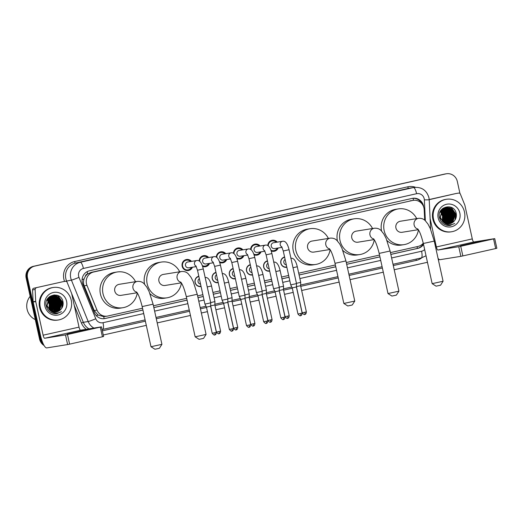 <?xml version="1.0" encoding="UTF-8"?>
<svg xmlns="http://www.w3.org/2000/svg" width="523" height="523" viewBox="0 0 523 523"><rect width="100%" height="100%" fill="white"/><g stroke="black" fill="none" stroke-linecap="round" stroke-linejoin="round"><path stroke-width="0.78" d="M201.074 286.499A5.263 5.08 -99.1 0 1 195.059 282.459A5.263 5.08 -99.1 0 1 198.812 276.222M218.228 282.655A5.263 5.08 -99.1 0 1 212.214 278.609A5.263 5.08 -99.1 0 1 215.966 272.378M235.383 278.805A5.263 5.08 -99.1 0 1 229.368 274.765A5.263 5.08 -99.1 0 1 233.121 268.528M252.537 274.954A5.263 5.08 -99.1 0 1 246.523 270.914A5.263 5.08 -99.1 0 1 250.275 264.677M269.691 271.11A5.263 5.08 -99.1 0 1 263.677 267.063A5.263 5.08 -99.1 0 1 267.43 260.827M286.846 267.26A5.263 5.08 -99.1 0 1 280.825 263.219A5.263 5.08 -99.1 0 1 284.584 256.983M192.418 267.22A5.596 5.4 -99.1 0 1 182.154 266.207A5.596 5.4 -99.1 0 1 191.477 261.376M209.573 263.376A5.596 5.4 -99.1 0 1 202.564 266.344M226.727 259.526A5.596 5.4 -99.1 0 1 219.719 262.5M243.881 255.675A5.596 5.4 -99.1 0 1 236.873 258.65M261.036 251.831A5.596 5.4 -99.1 0 1 254.028 254.799M278.19 247.98A5.596 5.4 -99.1 0 1 271.182 250.955M424.696 220.163L424.192 209.716A9.872 9.519 80.9 0 0 423.963 208.017A9.872 9.519 80.9 0 0 413.111 200.355A9.872 9.519 80.9 0 0 412.555 200.459L93.63 272.012A9.872 9.519 80.9 0 0 86.968 285.375L96.99 310.093A9.872 9.519 80.9 0 0 107.333 316.114A9.872 9.519 80.9 0 0 107.888 316.003L142.537 308.23M85.282 276.451A9.872 9.519 -99.1 0 1 87.864 273.817L87.707 273.849A3.288 3.171 80.9 0 0 85.282 276.451L84.098 278.883C83.288 281.217 83.314 283.531 84.183 285.82L94.205 310.538L97.951 315.003L103.75 316.631L105.313 316.422M413.111 200.355L91.054 272.424L87.864 273.817M390.452 252.616L418.073 246.418A9.872 9.519 80.9 0 0 423.257 243.195M153.448 305.785L186.691 298.326M197.602 295.881L202.872 294.697M212.933 292.435L220.026 290.847M230.087 288.591L237.181 286.996M247.242 284.741L254.335 283.152M264.396 280.89L271.489 279.302M281.551 277.046L288.644 275.451M298.705 273.196L335.38 264.965M346.298 262.52L379.535 255.061M267.789 245.594A5.596 5.4 -99.1 0 1 277.249 242.136M250.635 249.445A5.596 5.4 -99.1 0 1 260.094 245.98M233.48 253.295A5.596 5.4 -99.1 0 1 242.94 249.831M216.326 257.139A5.596 5.4 -99.1 0 1 225.786 253.681M199.171 260.99A5.596 5.4 -99.1 0 1 208.631 257.525M42.775 342.853A9.872 9.519 -99.1 0 1 40.938 338.884L27.523 277.844L26.836 277.955A9.872 9.519 -99.1 0 1 34.008 266.233L445.217 173.982A9.872 9.519 -99.1 0 1 445.766 173.871A9.872 9.519 -99.1 0 0 445.217 173.982L34.008 266.233A9.872 9.519 -99.1 0 0 26.836 277.955L40.258 338.996L26.836 277.955L26.15 278.066A9.872 9.519 -99.1 0 1 33.322 266.344L444.53 174.094A9.872 9.519 -99.1 0 1 445.086 173.982L446.452 173.767A9.872 9.519 -99.1 0 1 457.311 181.422L459.959 193.49M43.52 344.48A9.872 9.519 -99.1 0 1 40.258 338.996A9.872 9.519 -99.1 0 0 43.52 344.48M44.069 345.487A9.872 9.519 -99.1 0 1 39.571 339.1L26.15 278.066M423.689 207.01A9.872 9.519 80.9 0 0 423.519 205.97A9.872 9.519 80.9 0 0 412.66 198.309A9.872 9.519 80.9 0 0 412.111 198.42L89.459 270.803A9.872 9.519 80.9 0 0 82.797 284.166L94.323 312.597A9.872 9.519 80.9 0 0 104.665 318.612A9.872 9.519 80.9 0 0 105.221 318.507L142.936 310.047M412.32 198.374A9.872 9.519 -99.1 0 1 422.185 204.12M27.523 277.844A9.872 9.519 -99.1 0 1 34.695 266.122L445.897 173.871A9.872 9.519 -99.1 0 1 446.452 173.767M439.444 259.591L438.372 259.833M427.454 262.285L394.218 269.737M383.3 272.189L350.057 279.648M339.146 282.093L301.666 290.5M293.213 292.396L284.512 294.351M276.059 296.247L267.358 298.202M258.905 300.097L250.203 302.046M241.75 303.941L233.049 305.896M224.596 307.792L215.894 309.747M207.441 311.643L201.368 313.002M190.457 315.454L157.214 322.913M146.303 325.358L103.273 335.014M390.851 254.426L417.818 248.373A9.872 9.519 80.9 0 0 423.532 244.444M153.847 307.596L187.09 300.137M198.001 297.692L203.27 296.508M213.332 294.253L220.425 292.658M230.486 290.402L237.579 288.814M247.641 286.552L254.734 284.963M264.795 282.708L271.888 281.113M281.949 278.857L289.042 277.262M299.104 275.006L335.779 266.782M346.69 264.331L379.933 256.871M142.923 310.002L104.535 318.618A9.872 9.519 -99.1 0 1 104.319 318.664M423.369 243.685A9.872 9.519 -99.1 0 1 417.132 248.484L390.838 254.381M379.927 256.832L346.684 264.292M335.773 266.737L299.097 274.967M289.036 277.223L281.943 278.818M271.882 281.073L264.788 282.662M254.727 284.917L247.634 286.512M237.573 288.768L230.48 290.363M220.418 292.619L213.325 294.207M203.264 296.469L197.995 297.646M187.077 300.097L153.84 307.557M473.492 243.182L481.029 241.365L476.956 242.123L460.469 245.882L473.492 243.182M429.2 199.668L455.984 193.517A1.647 1.589 -99.1 0 1 456.174 193.49M429.193 199.531L455.984 193.517M438.045 258.349A13.16 3.465 -102.6 0 0 440.046 259.676L460.874 256.335L458.756 246.693L437.928 250.04A3.288 0.869 77.4 0 1 436.365 246.961L430.109 218.509M496.791 248.275L495.673 248.556L493.555 238.913L494.732 238.632L473.845 241.979A3.288 0.869 77.4 0 1 472.282 238.906L464.895 205.317A1.647 1.589 80.9 0 0 464.81 205.042L460.377 194.092A1.647 1.589 80.9 0 0 458.56 193.105M458.756 246.693L460.73 246.281L462.848 255.917L495.673 248.556M462.848 255.917L460.874 256.335M460.73 246.281L493.555 238.913M429.605 199.603A1.647 1.589 80.9 0 0 429.206 199.753M433.521 218.993A16.448 15.867 -99.1 0 1 446.4 199.276A16.448 15.867 -99.1 0 1 464.489 212.044A16.448 15.867 -99.1 0 1 451.611 231.761A16.448 15.867 -99.1 0 1 433.521 218.993M451.611 231.761L450.924 231.866A16.448 15.867 -99.1 0 1 432.835 219.104A16.448 15.867 -99.1 0 1 445.714 199.387L446.4 199.276M447.766 225.531L450.198 225.459L454.709 223.406C450.257 225.792 446.263 225.191 442.72 221.589A8.224 7.93 -99.1 0 0 453.99 221.288C455.945 219.189 456.703 216.705 456.278 213.835C454.552 202.12 436.528 206.402 439.477 217.627C440.601 222.066 443.36 224.7 447.766 225.531M459.841 213.09A11.513 11.107 -99.1 0 1 451.48 226.76A11.513 11.107 -99.1 0 1 438.169 217.947A11.513 11.107 -99.1 0 1 446.531 204.277A11.513 11.107 -99.1 0 1 459.841 213.09M448.982 223.837L452.683 221.883L455.167 214.038L449.911 207.925L446.328 207.618L442.308 209.638L440.111 217.437L443.497 222.432M439.438 217.398L445.125 223.641M449.087 223.824L452.898 221.85L455.383 213.999L450.12 207.893L446.544 207.585L442.523 209.605L440.327 217.405L442.72 221.589M448.551 223.864L451.826 222.02L454.31 214.175L449.054 208.062L446.008 207.69M448.656 223.864L452.035 221.987L454.52 214.136L449.264 208.03L446.112 207.664M448.113 223.87L450.97 222.157L453.454 214.312L448.191 208.2L445.256 207.801M448.224 223.87L451.179 222.125L453.663 214.273L448.407 208.167L445.694 207.775M447.675 223.851L450.107 222.295L452.591 214.45L447.335 208.337L445.171 207.945M447.786 223.857L450.323 222.262L452.807 214.417L447.551 208.304L445.276 207.906M447.23 223.805L449.25 222.432L451.735 214.587L446.479 208.474L444.759 208.108M447.342 223.818L449.466 222.399L451.95 214.554L446.694 208.442L444.857 208.062M446.786 223.733L448.394 222.569L450.878 214.724L445.622 208.612L444.347 208.304M446.897 223.752L448.61 222.536L451.094 214.691L445.838 208.579L444.452 208.252M446.335 223.635L447.538 222.706L450.022 214.861L444.766 208.749L443.942 208.52M446.446 223.661L447.753 222.674L450.238 214.829L444.981 208.716L444.047 208.468M445.877 223.504L446.681 222.844L449.165 214.999L443.543 208.775M445.995 223.537L446.897 222.811L449.381 214.966L443.648 208.71M445.419 223.341L448.309 215.136L443.151 209.063M445.531 223.38L446.041 222.948L448.525 215.103L443.249 208.984M444.949 223.138L447.453 215.273L442.765 209.383M445.066 223.19L447.668 215.241L442.863 209.298M444.472 222.896L446.596 215.411L442.386 209.743M444.596 222.961L446.812 215.378L442.478 209.651M443.994 222.608L445.74 215.548L442.007 210.154M444.112 222.687L445.949 215.515L442.098 210.05M443.504 222.268L444.883 215.685L441.641 210.619M443.628 222.36L445.093 215.653L441.732 210.494M443.001 221.857L444.02 215.822L441.288 211.148M443.131 221.961L444.236 215.79L441.379 211.011M442.491 221.36L443.164 215.96L440.948 211.763M442.621 221.491L443.38 215.927L441.033 211.599M445.903 207.703L441.667 209.743L440.078 211.933M446.008 207.677L445.681 207.723M445.478 207.808L442.471 208.664M445.06 207.938L444.733 207.938M444.622 207.945L443.968 207.997M444.184 207.977L443.752 208.03M445.165 207.906L444.838 207.912M444.727 207.919L444.4 207.938M444.648 208.102L444.315 208.082M444.204 208.076L443.87 208.076M443.766 208.082L443.327 208.115M444.746 208.056L444.419 208.043M444.308 208.043L443.975 208.049M443.87 208.056L443.543 208.082M444.341 208.232L444.001 208.2M443.89 208.193L443.563 208.18M443.452 208.18L443.118 208.187M443.929 208.442L443.596 208.389M443.478 208.376L443.144 208.337M441.517 210.534L441.151 210.292M441.164 211.044L440.784 210.756M441.249 210.906L440.876 210.632M440.817 211.638L440.431 211.285M440.902 211.482L440.516 211.148M440.68 212.371A8.224 7.93 -99.1 0 1 442.523 216.064L440.706 212.305M440.569 212.148L440.176 211.737M442.523 216.064L442.255 221.105M449.407 223.785L453.99 221.288M444.282 220.915L444.576 215.626L442.818 211.652M445.995 220.641L446.289 215.352L444.53 211.377M446.851 220.503L447.145 215.215L445.387 211.24M451.996 219.673L452.29 214.391L450.532 210.416M448.924 225.576L450.793 224.785M455.232 219.673L455.716 213.842L451.186 207.298M449.355 225.557L451.656 224.642M443.935 221.589L444.465 215.646L442.301 211.142M445.648 221.314L446.184 215.371L444.014 210.867M446.505 221.177L447.041 215.234L444.87 210.73M451.65 220.346L452.179 214.41L450.009 209.906M448.871 225.576L450.702 224.792M454.938 220.131L455.611 213.855L450.767 207.134M449.303 225.557L451.539 224.668M450.107 225.472L454.709 223.406M443.079 281.25L440.575 285.172L438.921 285.565L436.077 286.159L432.155 283.656L443.079 281.25L434.253 241.096L423.329 243.496L432.155 283.649M417.955 229.211A5.59 5.393 80.9 0 1 418.524 218.326L400.304 221.249A5.59 5.393 80.9 0 0 395.924 227.95A5.59 5.393 80.9 0 0 402.076 232.29L418.295 229.689M418.426 229.891A18.096 17.449 -99.1 0 1 404.057 244.633A18.096 17.449 -99.1 0 1 384.157 230.591A18.096 17.449 -99.1 0 1 398.317 208.906A18.096 17.449 -99.1 0 1 416.687 218.621M381.594 231.048A18.096 17.449 -99.1 0 1 381.587 231.003A18.096 17.449 -99.1 0 1 395.748 209.318L398.317 208.906M404.057 244.633L401.487 245.045A18.096 17.449 -99.1 0 1 387 240.547M398.925 291.161L396.421 295.077L394.767 295.475L391.923 296.064L388.001 293.56L398.925 291.161L390.093 251.001L379.175 253.4L388.001 293.56M373.795 239.116A5.59 5.393 80.9 0 1 374.37 228.231L356.143 231.153A5.59 5.393 80.9 0 0 351.77 237.86A5.59 5.393 80.9 0 0 357.922 242.201L374.141 239.593M374.272 239.796A18.096 17.449 -99.1 0 1 359.902 254.544A18.096 17.449 -99.1 0 1 340.002 240.495A18.096 17.449 -99.1 0 1 354.163 218.817A18.096 17.449 -99.1 0 1 372.533 228.525M337.44 240.953A18.096 17.449 -99.1 0 1 337.433 240.913A18.096 17.449 -99.1 0 1 351.593 219.229L354.163 218.817M359.902 254.544L357.327 254.956A18.096 17.449 -99.1 0 1 342.846 250.452M354.771 301.065L352.26 304.981L350.613 305.38L347.762 305.968L343.846 303.464L354.771 301.065L345.938 260.905L335.014 263.311L343.846 303.464M329.64 249.02A5.59 5.393 80.9 0 1 330.209 238.135L311.989 241.064A5.59 5.393 80.9 0 0 307.616 247.765A5.59 5.393 80.9 0 0 313.761 252.106L329.987 249.504M330.118 249.706A18.096 17.449 -99.1 0 1 315.748 264.448A18.096 17.449 -99.1 0 1 295.848 250.406A18.096 17.449 -99.1 0 1 310.008 228.721A18.096 17.449 -99.1 0 1 328.379 238.429M315.748 264.448L313.172 264.86A18.096 17.449 -99.1 0 1 293.272 250.818A18.096 17.449 -99.1 0 1 307.439 229.133L310.008 228.721M206.075 334.426L203.571 338.342L201.924 338.741L199.073 339.329L195.157 336.825L206.075 334.426L197.249 294.266L186.325 296.665L195.151 336.825M180.951 282.381A5.59 5.393 80.9 0 1 181.52 271.496L163.3 274.418A5.59 5.393 80.9 0 0 158.92 281.126A5.59 5.393 80.9 0 0 165.072 285.466L181.291 282.858M181.422 283.061A18.096 17.449 -99.1 0 1 167.053 297.809A18.096 17.449 -99.1 0 1 147.153 283.76A18.096 17.449 -99.1 0 1 161.319 262.075A18.096 17.449 -99.1 0 1 179.69 271.79M144.596 284.218A18.096 17.449 -99.1 0 1 144.583 284.179A18.096 17.449 -99.1 0 1 158.744 262.494L161.319 262.075M167.053 297.809L164.484 298.221A18.096 17.449 -99.1 0 1 149.996 293.717M161.921 344.33L159.417 348.246L157.769 348.645L154.919 349.233L150.997 346.729L161.921 344.33L153.095 304.17L142.171 306.576L150.997 346.729M136.797 292.285A5.59 5.393 80.9 0 1 137.366 281.4L119.146 284.329A5.59 5.393 80.9 0 0 114.766 291.03A5.59 5.393 80.9 0 0 120.918 295.371L137.137 292.769M137.268 292.972A18.096 17.449 -99.1 0 1 122.898 307.714A18.096 17.449 -99.1 0 1 102.998 293.671A18.096 17.449 -99.1 0 1 117.165 271.986A18.096 17.449 -99.1 0 1 135.529 281.694M122.898 307.714L120.329 308.125A18.096 17.449 -99.1 0 1 100.429 294.083A18.096 17.449 -99.1 0 1 114.589 272.398L117.165 271.986M276.314 242.286A4.936 4.759 80.9 0 0 268.26 245.915M281.655 246.634L283.27 250.988L289.049 249.719C288.108 245.614 286.146 240.541 282.564 241.28L273.581 242.724A2.961 2.857 80.9 0 0 271.26 246.268A2.961 2.857 80.9 0 0 274.523 248.569L282.08 247.353M289.049 249.719L296.495 283.577L294.377 284.087L290.71 284.845L283.27 250.988M296.325 286.97L292.22 287.885L290.71 284.845M270.927 250.21A4.936 4.759 80.9 0 0 277.249 248.131M302.15 313.114C301.771 316.631 300.032 315.317 300.529 315.663A2.138 0.562 -102.6 0 0 300.529 315.663A2.138 0.562 -102.6 0 0 300.614 313.486L302.15 313.114L296.397 286.964L296.495 283.577M259.16 246.13A4.936 4.759 80.9 0 0 251.105 249.765M264.501 250.484L266.115 254.838L271.895 253.563C270.953 249.464 268.992 244.385 265.409 245.13L256.427 246.568A2.961 2.857 80.9 0 0 254.106 250.118A2.961 2.857 80.9 0 0 257.368 252.419L264.926 251.203M271.895 253.563L279.341 287.428L277.223 287.938L273.555 288.696L266.115 254.838M279.171 290.821L275.065 291.729L273.555 288.696M253.773 254.06A4.936 4.759 80.9 0 0 260.094 251.981M284.996 316.964C284.617 320.481 282.878 319.161 283.374 319.507A2.138 0.562 -102.6 0 0 283.374 319.507A2.138 0.562 -102.6 0 0 283.459 317.33L284.996 316.964L279.243 290.814L279.341 287.428M242.005 249.981A4.936 4.759 80.9 0 0 233.951 253.616M247.346 254.335L248.961 258.689L254.74 257.414C253.799 253.315 251.838 248.235 248.255 248.974L239.273 250.419A2.961 2.857 80.9 0 0 236.958 253.969A2.961 2.857 80.9 0 0 240.214 256.263L247.771 255.054M254.74 257.414L262.186 291.272L260.068 291.788L256.401 292.547L248.961 258.689M262.016 294.671L257.911 295.58L256.401 292.547M236.618 257.911A4.936 4.759 80.9 0 0 242.94 255.825M267.841 320.815C267.462 324.325 265.723 323.011 266.22 323.358A2.138 0.562 -102.6 0 0 266.22 323.358A2.138 0.562 -102.6 0 0 266.305 321.181L267.841 320.815L262.088 294.665L262.186 291.272M224.851 253.832A4.936 4.759 80.9 0 0 216.797 257.46M230.192 258.179L231.807 262.533L237.586 261.265C236.644 257.159 234.683 252.086 231.101 252.825L222.118 254.27A2.961 2.857 80.9 0 0 219.804 257.819A2.961 2.857 80.9 0 0 223.06 260.114L230.617 258.898M237.586 261.265L245.032 295.122L242.914 295.632L239.246 296.397L231.807 262.533M244.862 298.522L240.757 299.431L239.246 296.397M219.464 261.762A4.936 4.759 80.9 0 0 225.786 259.676M249.053 327.208A2.138 0.562 -102.6 0 0 249.066 327.208A2.138 0.562 -102.6 0 0 249.151 325.031L250.687 324.659L244.934 298.509L245.032 295.122M207.696 257.676A4.936 4.759 80.9 0 0 199.642 261.31M213.038 262.03L214.652 266.384L220.431 265.109C219.49 261.01 217.529 255.93 213.946 256.675L204.964 258.114A2.961 2.857 80.9 0 0 202.649 261.663A2.961 2.857 80.9 0 0 205.905 263.965L213.462 262.749M220.431 265.109L227.878 298.973L225.759 299.483L222.092 300.241L214.652 266.384M227.708 302.366L223.602 303.281L222.092 300.241M202.309 265.606A4.936 4.759 80.9 0 0 208.631 263.527M231.898 331.059A2.138 0.562 -102.6 0 0 231.911 331.052A2.138 0.562 -102.6 0 0 231.996 328.882L233.533 328.509L227.78 302.359L227.878 298.973M190.542 261.526A4.936 4.759 80.9 0 0 182.605 266.096A4.936 4.759 80.9 0 0 191.477 267.371M195.883 265.88L197.498 270.234L203.277 268.959C202.336 264.86 200.374 259.781 196.792 260.526L187.809 261.964A2.961 2.857 80.9 0 0 185.495 265.514A2.961 2.857 80.9 0 0 188.751 267.809L196.308 266.599M203.277 268.959L210.723 302.817L208.605 303.333L204.938 304.092L197.498 270.234M210.553 306.216L206.448 307.125L204.938 304.092M216.378 332.36C215.999 335.871 214.267 334.557 214.757 334.903A2.138 0.562 -102.6 0 0 214.757 334.903A2.138 0.562 -102.6 0 0 214.842 332.726L216.378 332.36L210.625 306.21L210.723 302.817M283.257 257.512L284.656 257.29A4.936 4.759 80.9 0 0 280.969 263.174A4.936 4.759 80.9 0 0 286.774 266.926M285.127 259.441A2.961 2.857 80.9 0 0 286.329 264.906M293.011 267.724L297.286 266.737L300.718 282.355L296.443 283.335M300.548 285.748L296.41 286.584M306.373 311.891C305.994 315.408 304.255 314.088 304.752 314.434A2.138 0.562 -102.6 0 0 304.752 314.434A2.138 0.562 -102.6 0 0 304.837 312.257L306.373 311.891L300.62 285.741L300.718 282.355M266.102 261.363L267.501 261.14A4.936 4.759 80.9 0 0 263.814 267.024A4.936 4.759 80.9 0 0 269.62 270.777M267.972 263.291A2.961 2.857 80.9 0 0 269.175 268.75M275.856 271.568L280.132 270.587L283.564 286.199L279.289 287.179M283.394 289.598L279.256 290.435M289.219 315.735C288.84 319.252 287.101 317.938 287.598 318.285A2.138 0.562 -102.6 0 0 287.598 318.285A2.138 0.562 -102.6 0 0 287.683 316.108L289.219 315.735L283.466 289.592L283.564 286.199M248.948 265.213L250.347 264.984A4.936 4.759 80.9 0 0 246.66 270.875A4.936 4.759 80.9 0 0 252.465 274.627M250.818 267.135A2.961 2.857 80.9 0 0 252.021 272.601M258.702 275.418L262.977 274.438L266.41 290.049L262.134 291.03M266.24 293.442L262.101 294.286M270.43 322.135A2.138 0.562 -102.6 0 0 270.443 322.135A2.138 0.562 -102.6 0 0 270.528 319.958L272.065 319.586L266.312 293.436L266.41 290.049M231.794 269.057L233.193 268.835A4.936 4.759 80.9 0 0 229.505 274.719A4.936 4.759 80.9 0 0 235.311 278.471M233.663 270.986A2.961 2.857 80.9 0 0 234.866 276.451M241.548 279.269L245.823 278.282L249.255 293.9L244.98 294.88M249.085 297.293L244.947 298.13M253.276 325.986A2.138 0.562 -102.6 0 0 253.289 325.979A2.138 0.562 -102.6 0 0 253.374 323.802L254.91 323.436L249.157 297.286L249.255 293.9M214.639 272.908L216.038 272.686A4.936 4.759 80.9 0 0 212.351 278.569A4.936 4.759 80.9 0 0 218.156 282.322M216.509 274.837A2.961 2.857 80.9 0 0 217.712 280.295M224.393 283.113L228.669 282.132L232.101 297.744L227.825 298.725M231.931 301.143L227.793 301.98M237.756 327.287C237.377 330.798 235.644 329.483 236.135 329.83A2.138 0.562 -102.6 0 0 236.135 329.83A2.138 0.562 -102.6 0 0 236.219 327.653L237.756 327.287L232.003 301.137L232.101 297.744M197.485 276.759L198.884 276.53A4.936 4.759 80.9 0 0 195.197 282.42A4.936 4.759 80.9 0 0 201.002 286.173M199.355 278.681A2.961 2.857 80.9 0 0 200.557 284.146M207.239 286.964L211.514 285.983L214.946 301.594L210.671 302.575M214.776 304.987L210.638 305.831M220.601 331.131C220.222 334.648 218.49 333.334 218.98 333.681A2.138 0.562 -102.6 0 0 218.98 333.681A2.138 0.562 -102.6 0 0 219.065 331.504L220.601 331.131L214.848 304.981L214.946 301.594M80.241 331.405L87.779 329.588L83.713 330.346L67.219 334.105L80.241 331.405M36.355 287.827A1.647 1.589 80.9 0 0 35.126 289.494L35.695 301.313A1.647 1.589 80.9 0 0 35.727 301.601L33.158 302.013A1.647 1.589 -99.1 0 1 33.119 301.725L32.55 289.905A1.647 1.589 -99.1 0 1 33.786 288.238L62.74 281.747A1.647 1.589 -99.1 0 1 62.923 281.714M33.786 288.238L62.74 281.747M33.158 302.013L40.546 335.603A13.16 3.465 -102.6 0 0 46.795 347.9L67.624 344.559L65.506 334.923L44.677 338.263A3.288 0.869 77.4 0 1 43.115 335.191L35.727 301.601M103.541 336.498L102.423 336.779L100.305 327.143L101.482 326.855L80.601 330.203A3.288 0.869 77.4 0 1 79.032 327.13L71.651 293.54A1.647 1.589 80.9 0 0 71.566 293.266L67.127 282.315A1.647 1.589 80.9 0 0 65.31 281.328M65.506 334.923L67.48 334.504L69.598 344.141L102.423 336.779M69.598 344.141L67.624 344.559M67.48 334.504L100.305 327.143M35.276 319.586A14.801 14.278 -99.1 0 1 27.085 309.237A14.801 14.278 -99.1 0 1 30.171 296.351M40.278 307.217A16.448 15.867 -99.1 0 1 53.15 287.506A16.448 15.867 -99.1 0 1 71.239 300.267A16.448 15.867 -99.1 0 1 58.367 319.984A16.448 15.867 -99.1 0 1 40.278 307.217M58.367 319.984L57.68 320.096A16.448 15.867 -99.1 0 1 39.591 307.328A16.448 15.867 -99.1 0 1 52.463 287.611L53.15 287.506M54.516 313.754L56.948 313.682L61.459 311.63C57.014 314.016 53.013 313.414 49.469 309.812A8.224 7.93 -99.1 0 0 60.746 309.511C62.695 307.413 63.46 304.929 63.028 302.065C61.302 290.343 43.278 294.626 46.227 305.85C47.351 310.289 50.116 312.924 54.516 313.754M66.598 301.313A11.513 11.107 -99.1 0 1 58.23 314.99A11.513 11.107 -99.1 0 1 44.919 306.177A11.513 11.107 -99.1 0 1 53.287 292.501A11.513 11.107 -99.1 0 1 66.598 301.313M55.732 312.061L59.432 310.106L61.917 302.261L56.661 296.149L53.078 295.841L49.064 297.862L46.861 305.667L50.247 310.655M46.187 305.622L51.875 311.865M55.837 312.048L59.648 310.074L62.132 302.229L56.876 296.116L53.294 295.809L49.273 297.829L47.077 305.628L49.469 309.812M55.301 312.094L58.576 310.244L61.06 302.399L55.804 296.286L52.758 295.913M55.412 312.087L58.792 310.211L61.276 302.366L56.02 296.253L52.869 295.894M54.869 312.094L57.72 310.381L60.204 302.536L54.948 296.423L52.006 296.031M54.974 312.1L57.935 310.348L60.42 302.503L55.157 296.391L52.444 295.998M54.425 312.074L56.863 310.518L59.347 302.673L54.091 296.561L51.921 296.168M54.536 312.087L57.079 310.485L59.563 302.64L54.3 296.528L52.025 296.129M53.987 312.028L56.007 310.655L58.491 302.81L53.235 296.698L51.509 296.332M54.098 312.048L56.216 310.623L58.7 302.778L53.444 296.665L51.614 296.286M53.536 311.956L55.15 310.793L57.635 302.948L52.372 296.842L51.097 296.528M53.647 311.983L55.36 310.76L57.844 302.915L52.588 296.803L51.202 296.476M53.085 311.858L54.287 310.93L56.772 303.085L51.516 296.979L50.698 296.75M53.202 311.885L54.503 310.897L56.987 303.052L51.731 296.94L50.796 296.691M52.627 311.728L53.431 311.067L55.915 303.222L50.3 296.999M52.745 311.76L53.647 311.035L56.131 303.19L50.398 296.933M52.169 311.564L55.059 303.36L49.901 297.286M52.287 311.61L55.275 303.327L49.999 297.214M51.699 311.362L54.202 303.497L49.515 297.607M51.816 311.414L54.418 303.464L49.613 297.522M51.228 311.12L53.346 303.634L49.136 297.973M51.346 311.185L53.562 303.601L49.227 297.875M50.744 310.832L52.49 303.771L48.763 298.378M50.868 310.91L52.705 303.739L48.855 298.273M50.254 310.492L51.633 303.909L48.397 298.842M50.378 310.584L51.849 303.876L48.482 298.718M49.757 310.08L50.777 304.046L48.038 299.372M49.881 310.191L50.993 304.013L48.129 299.234M49.24 309.583L49.92 304.183L47.698 299.993M49.371 309.714L50.13 304.151L47.783 299.829M52.653 295.926L48.417 297.966L46.828 300.156M52.228 296.031L49.221 296.887M51.81 296.162L51.483 296.168M51.372 296.168L50.718 296.221M50.94 296.201L50.509 296.26M51.914 296.129L51.587 296.136M51.476 296.142L51.149 296.168M51.398 296.325L51.064 296.306M50.953 296.299L50.626 296.306M50.515 296.306L50.077 296.338M51.502 296.28L51.169 296.266M51.058 296.266L50.731 296.273M50.62 296.28L50.293 296.306M51.091 296.463L50.757 296.43M50.646 296.417L50.313 296.404M50.201 296.404L49.875 296.41M50.685 296.665L50.345 296.613M50.234 296.6L49.894 296.567M48.273 298.757L47.9 298.515M47.913 299.267L47.541 298.979M48.005 299.13L47.626 298.862M47.567 299.862L47.181 299.509M47.652 299.705L47.273 299.372M47.43 300.594A8.224 7.93 -99.1 0 1 49.273 304.288L47.456 300.529M47.325 300.379L46.926 299.967M49.273 304.288L49.005 309.328M56.157 312.009L60.746 309.511M51.032 309.139L51.326 303.856L49.567 299.875M52.745 308.864L53.039 303.575L51.287 299.601M53.608 308.727L53.895 303.438L52.143 299.463M58.746 307.903L59.04 302.614L57.282 298.64M55.673 313.8L57.55 313.009M61.982 307.897L62.466 302.065L57.935 295.528M56.105 313.78L58.413 312.865M50.685 309.812L51.221 303.87L49.051 299.365M52.405 309.538L52.934 303.595L50.764 299.091M53.261 309.4L53.791 303.458L51.62 298.953M58.399 308.577L58.936 302.634L56.765 298.13M54.745 313.774L56.131 313.068M58.151 311.401L58.576 310.917M58.779 310.655L59.687 309.224M60.112 308.295L60.648 302.359L58.478 297.855M57.818 297.142L56.589 296.129M56.334 295.953L54.059 294.874M55.621 313.8L57.452 313.022M61.688 308.354L62.361 302.085L57.517 295.358M56.053 313.787L58.288 312.891M56.948 313.682L61.459 311.63M82.072 279.707A9.872 0.601 -22.1 0 0 84.098 278.883M413.523 200.296A9.872 2.602 -102.6 0 0 413.007 198.315M417.367 248.432A9.872 2.602 -102.6 0 0 417.06 246.64M104.11 318.684A9.872 2.602 -102.6 0 0 103.75 316.631M96.284 315.676A9.872 0.601 -22.1 0 0 97.951 315.003M87.707 273.849A9.872 2.602 -102.6 0 0 87.151 271.659M409.98 200.871L412.555 200.459M94.205 310.538L96.99 310.093M84.183 285.82L86.968 285.375M91.054 272.424L93.63 272.012M33.322 266.344L34.695 266.122M444.53 174.094L445.897 173.871M39.571 339.1L40.938 338.884M425.356 220.752L424.356 199.878A6.577 6.348 80.9 0 0 416.596 193.706L83.419 268.449A6.577 6.348 80.9 0 0 78.98 277.36L95.761 318.769A6.577 6.348 80.9 0 0 103.024 322.704L143.707 313.578M93.892 328.071A13.16 12.689 -99.1 0 1 88.191 321.527L71.409 280.119A13.16 12.689 -99.1 0 1 70.729 277.929A13.16 12.689 -99.1 0 1 80.294 262.304L413.471 187.554A13.16 12.689 -99.1 0 1 414.209 187.411L409.326 188.195A13.16 12.689 80.9 0 0 408.587 188.339L75.41 263.089A13.16 12.689 80.9 0 0 65.846 278.713A13.16 12.689 80.9 0 0 66.526 280.903L66.99 282.047M64.577 281.446A14.801 14.278 -99.1 0 1 74.626 261.546L407.803 186.803A1.647 0.431 -102.6 0 0 408.587 188.339L413.471 187.554A6.577 1.732 77.4 0 1 416.596 193.706M65.264 281.335L71.409 280.119A6.577 0.405 -22.1 0 0 78.98 277.36M407.803 186.803A14.801 14.278 -99.1 0 1 415.484 187.273M421.78 257.819A14.801 14.278 -99.1 0 1 416.308 260.402L393.296 265.56M382.385 268.011L349.142 275.471M338.231 277.916L300.751 286.323M292.298 288.225L283.597 290.173M275.144 292.069L266.442 294.024M257.989 295.92L249.288 297.868M240.835 299.771L232.134 301.719M223.681 303.615L214.979 305.569M206.526 307.465L200.453 308.825M189.535 311.277L156.299 318.736M145.381 321.181L102.358 330.837M86.217 329.3A14.801 14.278 -99.1 0 1 81.411 322.998L74.227 305.269M83.419 268.449A6.577 1.732 77.4 0 0 80.294 262.304L75.41 263.089A1.647 0.431 -102.6 0 1 74.626 261.546M95.761 318.769A6.577 0.405 -22.1 0 1 88.191 321.527L83.307 322.312A13.16 12.689 80.9 0 0 89.008 328.856M71.651 293.553L83.307 322.312L81.411 322.998M103.024 322.704A6.577 1.732 77.4 0 1 102.75 329.398A13.16 12.689 -99.1 0 1 102.07 329.536M421.27 257.944L393.015 264.278L421.296 257.937A6.577 1.732 77.4 0 1 421.27 257.944M382.104 266.73L348.861 274.183L382.104 266.73M337.95 276.634L300.64 285.002L337.95 276.634M291.775 286.99L283.486 288.853L291.782 286.996M274.621 290.84L266.331 292.703L274.627 290.84M257.466 294.691L249.177 296.548L257.473 294.691M240.312 298.535L232.022 300.398L240.319 298.541M223.164 302.386L214.868 304.249L223.164 302.386M206.01 306.236L200.172 307.544L206.01 306.236M189.254 309.995L156.011 317.448L189.254 309.995M101.985 329.549L102.75 329.398A6.577 1.732 77.4 0 1 102.724 329.405L145.1 319.899L102.776 329.392M154.625 311.133L187.868 303.673M198.779 301.222L204.048 300.039M214.11 297.783L221.203 296.195M231.264 293.939L238.357 292.344M248.418 290.088L255.512 288.493M265.573 286.238L272.666 284.649M282.727 282.387L289.82 280.799M299.882 278.543L336.557 270.313M347.468 267.868L380.711 260.408M391.622 257.957L421.571 251.243A6.577 6.348 80.9 0 0 424.65 249.517M416.197 259.081A1.647 0.431 -102.6 0 0 416.308 260.402M421.571 251.243A6.577 1.732 77.4 0 1 421.296 257.937L426.029 255.786M424.356 199.878L429.213 199.832L430.625 229.329M417.132 248.484L417.818 248.373M104.535 318.618L105.221 318.507M437.928 250.04L473.845 241.979M436.365 246.961L472.282 238.906M282.564 241.28A2.961 2.857 80.9 0 0 281.819 246.869M300.614 313.486L297.973 314.035L292.22 287.885M265.409 245.13A2.961 2.857 80.9 0 0 264.664 250.713M283.459 317.33L280.818 317.879L275.065 291.729M248.255 248.974A2.961 2.857 80.9 0 0 247.51 254.564M266.305 321.181L263.664 321.73L257.911 295.58M231.101 252.825A2.961 2.857 80.9 0 0 230.355 258.414M249.151 325.031L246.51 325.581L240.757 299.431M213.946 256.675A2.961 2.857 80.9 0 0 213.201 262.258M231.996 328.882L229.355 329.425L223.602 303.281M196.792 260.526A2.961 2.857 80.9 0 0 196.047 266.109M214.842 332.726L212.201 333.275L206.448 307.125M304.837 312.257L302.196 312.806L296.443 286.656M287.683 316.108L285.042 316.657L279.289 290.507M270.528 319.958L267.887 320.507L262.134 294.357M253.374 323.802L250.733 324.352L244.98 298.202M236.219 327.653L233.578 328.202L227.825 302.052M219.065 331.504L216.424 332.053L210.671 305.903M44.677 338.263L80.601 330.203M43.115 335.191L79.032 327.13M33.119 301.725L35.695 301.313M35.126 289.494L32.55 289.905M104.757 316.526L107.333 316.114M429.213 199.832L428.912 197.602C426.65 190.3 421.747 186.907 414.209 187.411M496.85 248.268L494.732 238.632M458.651 193.085L456.082 193.503M418.524 218.326C421.355 218.13 423.597 218.908 425.258 220.654L427.984 224.079L430.285 228.531L434.253 241.096M417.622 228.826C419.433 230.748 421.335 235.638 423.329 243.496M374.37 228.231C377.201 228.035 379.443 228.813 381.104 230.558L383.83 233.984L386.131 238.436L390.093 251.001M373.461 238.73C375.279 240.652 377.181 245.542 379.175 253.4M330.209 238.135C333.04 237.939 335.289 238.717 336.943 240.469L339.675 243.895L341.977 248.34L345.938 260.905M329.307 248.634C331.124 250.556 333.027 255.446 335.014 263.311M181.52 271.496C184.351 271.3 186.593 272.078 188.254 273.823L190.98 277.249L193.288 281.701L197.249 294.266M180.618 281.995C182.435 283.917 184.338 288.807 186.325 296.665M137.366 281.4C140.197 281.204 142.439 281.982 144.1 283.728L146.826 287.153L149.127 291.605L153.095 304.17M136.464 291.899C138.275 293.821 140.177 298.711 142.171 306.576M272.241 240.94L269.894 241.312M273.804 250.68L271.457 251.06M297.973 314.035C300.947 317.441 300.562 314.879 300.529 315.663M255.087 244.79L252.74 245.163M256.649 254.531L254.302 254.91M280.818 317.879C283.793 321.292 283.407 318.729 283.374 319.507M237.932 248.634L235.585 249.013M239.495 258.382L237.148 258.754M263.664 321.73C266.638 325.143 266.253 322.573 266.22 323.358M250.687 324.659C250.308 328.176 248.569 326.862 249.066 327.208C249.098 326.424 249.484 328.987 246.51 325.581M220.778 252.485L218.431 252.864M222.34 262.226L219.993 262.605M233.533 328.509C233.153 332.027 231.421 330.706 231.911 331.052C231.944 330.275 232.33 332.837 229.355 329.425M203.624 256.335L201.277 256.708M205.186 266.076L202.839 266.455M186.469 260.179L184.122 260.559M188.032 269.927L185.685 270.299M212.201 333.275C215.175 336.688 214.79 334.119 214.757 334.903M297.286 266.737C296.338 262.638 294.377 257.558 290.801 258.303M286.395 267.005L284.819 267.26M302.196 312.806C305.171 316.219 304.785 313.656 304.752 314.434M280.132 270.587C279.184 266.488 277.223 261.408 273.647 262.147M269.24 270.855L267.665 271.104M285.042 316.657C288.016 320.063 287.63 317.5 287.598 318.285M272.065 319.586C271.685 323.103 269.946 321.782 270.443 322.135C270.476 321.351 270.862 323.914 267.887 320.507M262.977 274.438C262.03 270.332 260.068 265.259 256.492 265.998M252.086 274.699L250.51 274.954M254.91 323.436C254.531 326.953 252.799 325.633 253.289 325.979C253.322 325.201 253.707 327.764 250.733 324.352M245.823 278.282C244.875 274.183 242.914 269.103 239.338 269.848M234.932 278.55L233.356 278.805M228.669 282.132C227.721 278.033 225.759 272.954 222.183 273.699M217.777 282.4L216.202 282.649M233.578 328.202C236.553 331.608 236.167 329.045 236.135 329.83M211.514 285.983C210.566 281.877 208.605 276.804 205.029 277.543M200.623 286.244L199.047 286.499M216.424 332.053C219.399 335.459 219.013 332.896 218.98 333.681M103.6 336.492L101.482 326.855M65.401 281.315L62.832 281.727"/></g></svg>
